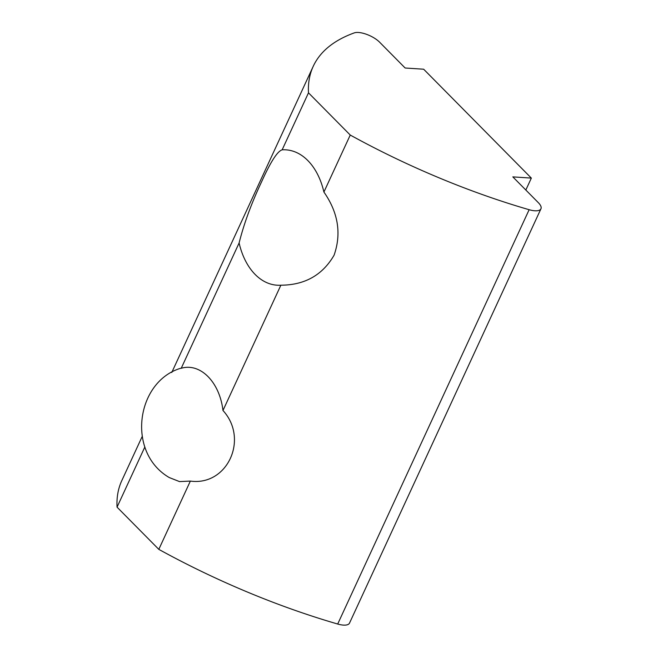 <?xml version="1.0" encoding="UTF-8"?>
<svg xmlns="http://www.w3.org/2000/svg" width="658" height="658" viewBox="0 0 658 658"><rect width="100%" height="100%" fill="white"/><g stroke="black" fill="none" stroke-linecap="round" stroke-linejoin="round"><path stroke-width="0.99" d="M282.15 149.827A67.832 44.686 93.8 0 1 285.95 149.835A67.832 44.686 93.8 0 1 307.829 160.552A67.832 44.686 93.8 0 1 323.909 192.046C338.22 212.608 341.609 233.664 334.075 255.214C322.543 275.077 304.81 285.079 280.867 285.202A67.832 44.686 93.8 0 1 277.067 285.202A67.832 44.686 93.8 0 1 255.181 274.485A67.832 44.686 93.8 0 1 239.109 242.983C243.954 223.687 251.422 203.338 261.522 181.953C270.545 161.934 277.421 151.217 282.15 149.827L308.487 92.827A349.423 132.587 -155.2 0 1 313.233 66.31A349.423 132.587 -155.2 0 1 354.259 32.9A16.442 6.243 -155.2 0 1 379.6 42.178L405.139 68.004L423.662 69.213L531.343 178.096L512.829 176.879L538.367 202.705A16.442 6.243 -155.2 0 1 540.95 208.792A16.442 6.243 -155.2 0 1 534.814 210.782A16.442 6.243 -155.2 0 1 529.139 209.713A349.423 132.587 -155.2 0 1 350.245 135.046L308.487 92.827M190.359 481.08C227.232 486.237 249.176 439.125 222.972 410.493C219.657 382.084 200.345 362.591 181.221 368.274L180.111 368.439C136.198 382.101 126.27 452.523 169.238 477.544L179.527 481.598L190.359 481.08L158.808 549.364A349.423 132.587 -155.2 0 0 337.702 624.031A16.442 6.243 24.8 0 0 343.377 625.1A16.442 6.243 24.8 0 0 349.513 623.11L540.95 208.792M142.079 436.731L121.796 480.628A349.423 132.587 24.8 0 0 117.05 507.145L144.85 446.971M181.221 368.274L239.109 242.983M158.808 549.364L117.05 507.145M280.867 285.202L222.972 410.493M350.245 135.046L323.909 192.046M525.832 190.03L531.343 178.096M337.702 624.031L529.139 209.713M171.763 372.486L313.233 66.31"/></g></svg>
